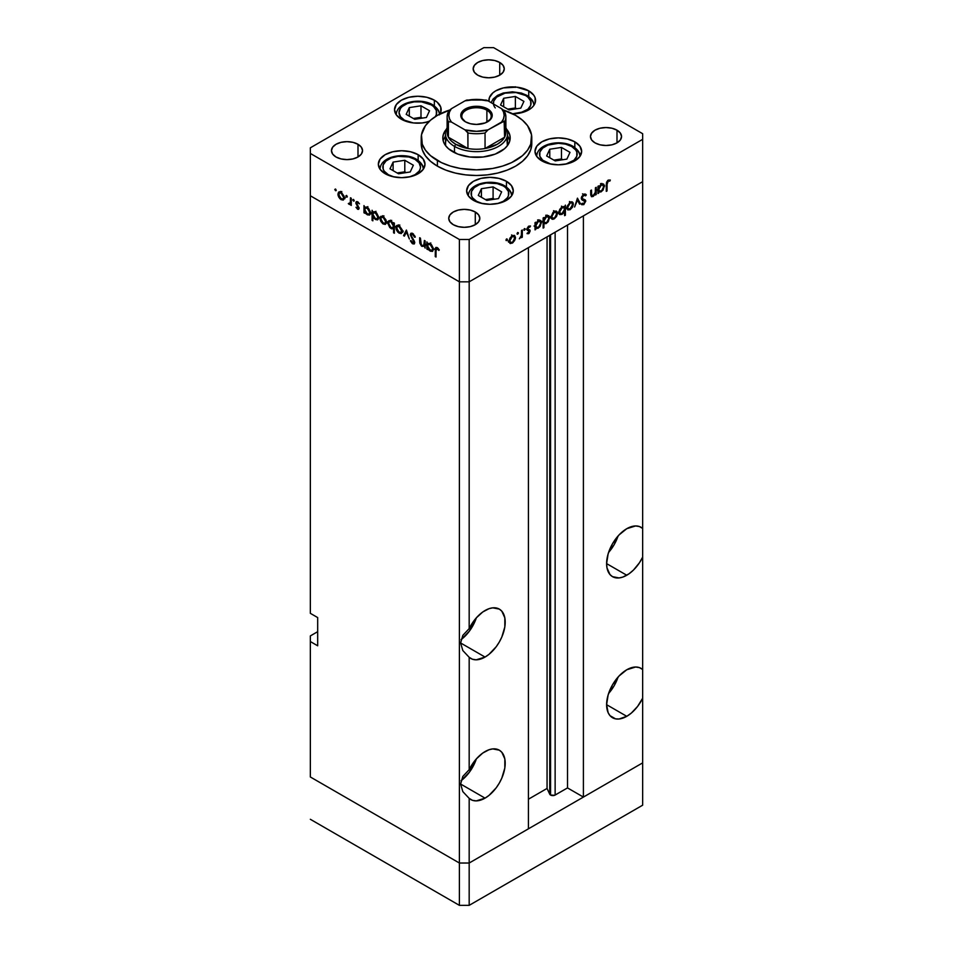<?xml version="1.0" encoding="UTF-8"?>
<svg xmlns="http://www.w3.org/2000/svg" width="953" height="953" viewBox="0 0 953 953"><rect width="100%" height="100%" fill="white"/><g stroke="black" fill="none" stroke-linecap="round" stroke-linejoin="round"><path stroke-width="1.43" d="M642.656 762.876L469.174 863.025L459.394 863.025L310.344 776.981L310.344 635.913L317.683 631.672L310.344 635.913L310.344 776.981L459.394 863.025L310.344 776.981L459.394 863.025L459.394 905.35L310.344 819.294L459.394 905.35L459.394 281.826L310.344 195.77L310.344 613.339L310.344 195.77L459.394 281.826L310.344 195.77L459.394 281.826L459.394 863.025L469.174 863.025L459.394 863.025L469.174 863.025L469.174 905.35L459.394 905.35L469.174 905.35L469.174 798.364L472.366 800.27L476.214 800.889L485.053 798.137L460.621 784.033L462.813 776.445L469.174 769.69L469.174 657.296L472.366 659.202L476.214 659.81L485.053 657.07L460.621 642.965L462.813 635.377L469.174 628.623L469.174 281.826L459.394 281.826L459.394 239.501L310.344 153.445L310.344 195.77L310.344 153.445L459.394 239.501L469.174 239.501L469.174 281.826L528.427 247.613L469.174 281.826L459.394 281.826L469.174 281.826L642.656 181.666L642.656 557.136A28.507 16.463 -60 0 1 626.764 575.243L606.608 563.616L607.001 567.928L610.003 574.576L612.517 576.66L619.057 577.935L622.833 577.077L629.051 573.777L633.495 570.025L639.451 562.746L642.656 557.136L642.656 698.204A28.507 16.463 -60 0 1 626.764 716.322L606.608 704.684L608.145 712.701L610.003 715.655L615.567 718.86L619.057 719.003L626.764 716.322L631.303 713.106L637.593 706.423L642.656 698.204L642.656 762.876L469.174 863.025L469.174 798.364L462.813 791.609L460.621 784.033L485.053 798.137L488.984 795.421L496.251 787.75L499.301 783.092L501.814 778.113L504.828 767.987L504.828 758.91L501.814 752.251L499.301 750.178A28.507 16.463 -60 0 1 503.672 773.014A28.507 16.463 -60 0 1 485.053 798.137A28.507 16.463 -60 0 1 470.794 799.555A28.507 16.463 -60 0 1 469.174 798.364L462.813 791.609L460.621 784.033L462.813 776.445L469.174 769.69L469.174 657.296L462.813 650.542L460.621 642.965L485.053 657.07L488.984 654.354L496.251 646.682L499.301 642.024L501.814 637.045L504.828 626.919L504.828 617.83L501.814 611.183L499.301 609.098A28.507 16.463 -60 0 1 503.672 631.946A28.507 16.463 -60 0 1 485.053 657.07A28.507 16.463 -60 0 1 470.794 658.475A28.507 16.463 -60 0 1 469.174 657.296L462.813 650.542L460.621 642.965L462.813 635.377L469.174 628.623L469.174 281.826L642.656 181.666L583.403 215.878L642.656 181.666L642.656 139.341L469.174 239.501L642.656 139.341L642.656 133.706L493.606 47.65L642.656 133.706L642.656 528.474L639.451 526.556L635.603 525.949L626.764 528.701A28.507 16.463 -60 0 1 641.024 527.283A28.507 16.463 -60 0 1 642.656 528.474L642.656 669.542L639.451 667.624L635.603 667.017L626.764 669.768A28.507 16.463 -60 0 1 641.024 668.351A28.507 16.463 -60 0 1 642.656 669.542L642.656 805.19L469.174 905.35L642.656 805.19L642.656 762.876L583.403 797.077L583.403 215.878L583.403 797.077L567.511 787.917L554.646 795.29L550.572 795.052L550.572 234.819L550.572 795.052L549.738 794.218A3.228 1.858 0 0 0 550.572 795.052A3.228 1.858 0 0 0 555.134 795.052L555.134 232.187L555.134 795.052L567.511 787.917L567.511 225.039L567.511 787.917L583.403 797.077L642.656 762.876M608.574 552.442A28.507 16.463 120 0 0 618.08 535.979L614.149 544.687L608.574 552.442M608.574 693.51A28.507 16.463 120 0 0 618.08 677.059L614.149 685.755L608.574 693.51M461.026 780.745A28.507 16.463 120 0 0 476.369 758.874L469.376 772.228L461.026 780.745M485.053 751.583A28.507 16.463 -60 0 1 499.301 750.178L492.761 748.903L488.984 749.761L482.766 753.049L476.214 759.041L469.174 769.69A28.507 16.463 -60 0 1 485.053 751.583M461.026 639.677A28.507 16.463 120 0 0 476.369 617.806L469.376 631.16L461.026 639.677M485.053 610.516A28.507 16.463 -60 0 1 499.301 609.098L492.761 607.835L488.984 608.693L482.766 611.981L476.214 617.973L469.174 628.623A28.507 16.463 -60 0 1 485.053 610.516M549.738 235.308L549.738 794.218L547.058 788.441L528.427 799.198L547.058 788.441L547.058 236.856L547.058 788.441L549.738 794.218L549.738 235.308M626.764 669.768L619.057 675.987L612.517 684.814L608.145 694.892L606.608 704.684L626.764 716.322A28.507 16.463 -60 0 1 612.517 717.728A28.507 16.463 -60 0 1 608.145 694.892A28.507 16.463 -60 0 1 626.764 669.768M626.764 528.701L619.057 534.919L612.517 543.746L608.145 553.812L606.608 563.616L626.764 575.243A28.507 16.463 -60 0 1 612.517 576.66A28.507 16.463 -60 0 1 608.145 553.812A28.507 16.463 -60 0 1 626.764 528.701M567.774 209.886L570.156 209.708L569.191 209.148L571.907 206.956L572.443 203.537L573.384 204.085L571.526 202.786L570.156 203.12L568.405 204.931L567.69 207.361L566.987 206.968L567.69 207.361L570.156 203.12L569.453 202.715L571.907 202.918L572.622 204.514L570.156 208.814L568.417 208.981L567.69 207.361L568.095 208.719L570.156 209.708L567.774 209.886L567.166 206.241L570.156 202.239L571.395 201.774L573.146 202.786L572.539 207.135L570.156 209.708L572.539 207.135L571.979 206.813L572.539 207.135L573.384 204.085L572.408 201.953L570.156 202.239L566.916 207.814L567.905 209.958M528.427 828.824L469.174 863.025L528.427 828.824L528.427 247.613L528.427 828.824M317.683 645.789L310.344 641.548L317.683 645.789L317.683 617.568L317.683 645.789M310.344 613.339L317.683 617.568L310.344 613.339M504.602 127.357A29.376 16.963 180 0 1 504.602 137.232A29.376 16.963 180 0 1 485.053 148.513A29.376 16.963 180 0 1 467.947 148.513A29.376 16.963 180 0 1 455.737 144.284L454.51 146.393A31.104 17.952 180 0 1 445.396 133.706L445.623 145.714A31.104 17.952 180 0 1 445.396 143.581L446.004 140.067M452.675 151.682A33.689 19.453 180 0 1 442.811 137.935A33.689 19.453 180 0 1 446.397 129.203L443.455 134.135L442.811 137.935L443.455 141.723L445.373 145.38L448.482 148.739L457.785 154.112L469.924 157.007L483.076 157.007L495.215 154.112L504.518 148.739L507.627 145.38L509.545 141.723L510.189 137.935A33.689 19.453 180 0 1 489.389 155.899A33.689 19.453 180 0 1 452.675 151.682M437.403 166.144A55.286 31.925 0 0 0 497.657 173.065A55.286 31.925 0 0 0 531.786 143.581L530.726 149.8L527.581 155.792L522.47 161.307L515.597 166.144L507.21 170.111L497.657 173.065L487.281 174.887L476.5 175.495L465.719 174.887L455.343 173.065L445.79 170.111L437.403 166.144L430.53 161.307L425.419 155.792L422.274 149.8L421.214 143.581A55.286 31.925 0 0 0 437.403 166.144L437.403 160.509L437.403 166.144M503.518 110.083A55.286 31.925 180 0 1 515.597 115.361A55.286 31.925 180 0 1 531.786 137.935A55.286 31.925 180 0 1 497.657 167.418A55.286 31.925 180 0 1 437.403 160.509A55.286 31.925 180 0 1 421.214 137.935A55.286 31.925 180 0 1 449.482 110.083M574.826 141.83L574.826 147.512L574.826 141.83L579.877 146.19L581.652 151.348L579.877 156.506L574.826 160.866L567.261 163.785L558.327 164.809L549.404 163.785L541.84 160.866A23.325 13.461 180 0 1 535.002 151.348A23.325 13.461 180 0 1 549.404 138.912A23.325 13.461 180 0 1 574.826 141.83A23.325 13.461 180 0 1 581.652 151.348A23.325 13.461 180 0 1 567.261 163.785A23.325 13.461 180 0 1 541.84 160.866L536.777 156.506L535.002 151.348L536.777 146.19L541.84 141.83L549.404 138.912L558.327 137.875L567.261 138.912L574.826 141.83M506.448 181.296L506.448 186.991L506.448 181.296L511.511 185.668L513.286 190.826L511.511 195.973L506.448 200.344L498.884 203.263L489.961 204.287L481.039 203.263L473.462 200.344A23.325 13.461 180 0 1 466.636 190.826A23.325 13.461 180 0 1 481.039 178.378A23.325 13.461 180 0 1 506.448 181.296A23.325 13.461 180 0 1 513.286 190.826A23.325 13.461 180 0 1 498.884 203.263A23.325 13.461 180 0 1 473.462 200.344L468.411 195.973L466.636 190.826L468.411 185.668L473.462 181.296L481.039 178.378L489.961 177.353L498.884 178.378L506.448 181.296M418.153 154.684L418.153 160.378L418.153 154.684L423.215 159.056L424.99 164.214L423.215 169.36L418.153 173.732L410.588 176.65L401.666 177.675L392.743 176.65L385.167 173.732A23.325 13.461 180 0 1 378.341 164.214A23.325 13.461 180 0 1 392.743 151.765A23.325 13.461 180 0 1 418.153 154.684A23.325 13.461 180 0 1 424.99 164.214A23.325 13.461 180 0 1 410.588 176.65A23.325 13.461 180 0 1 385.167 173.732L380.116 169.36L378.341 164.214L380.116 159.056L385.167 154.684L392.743 151.765L401.666 150.741L410.588 151.765L418.153 154.684M440 113.955A23.325 13.461 180 0 0 441.179 109.714A23.325 13.461 180 0 0 434.354 100.196L426.789 97.277L417.855 96.253L408.932 97.277L401.368 100.196L396.305 104.568L394.53 109.714L396.305 114.872L401.368 119.244A23.325 13.461 180 0 0 429.076 121.531L422.405 122.925L413.304 122.925L401.368 119.244A23.325 13.461 180 0 1 394.53 109.714A23.325 13.461 180 0 1 408.932 97.277A23.325 13.461 180 0 1 434.354 100.196L434.354 105.89L434.354 100.196L437.248 102.233L440.739 107.093L440.739 112.347L439.404 114.872M512.75 113.836A23.325 13.461 180 0 0 535.562 100.375A23.325 13.461 180 0 0 528.736 90.845L516.788 87.164L503.315 87.926L495.751 90.845L492.844 92.894L489.365 97.742L488.984 101.411A23.325 13.461 180 0 1 488.913 100.375A23.325 13.461 180 0 1 503.315 87.926A23.325 13.461 180 0 1 528.736 90.845L528.736 96.539L528.736 90.845L533.787 95.217L535.121 97.742L535.121 102.995L533.787 105.521L531.631 107.856L525.198 111.572L512.237 113.836M357.994 144.284L357.994 156.983L352.955 158.925L346.999 159.604L341.055 158.925L336.004 156.983A15.546 8.982 180 0 1 331.453 150.634A15.546 8.982 180 0 1 341.055 142.331A15.546 8.982 180 0 1 357.994 144.284L361.366 147.191L362.545 150.634L361.366 154.064L357.994 156.983L357.994 144.284A15.546 8.982 180 0 1 362.545 150.634A15.546 8.982 180 0 1 352.955 158.925A15.546 8.982 180 0 1 336.004 156.983L332.633 154.064L331.453 150.634L332.633 147.191L336.004 144.284L341.055 142.331L346.999 141.652L352.955 142.331L357.994 144.284M616.996 130.18L616.996 142.867L611.945 144.82L606.001 145.499L600.045 144.82L595.006 142.867A15.546 8.982 180 0 1 590.455 136.517A15.546 8.982 180 0 1 600.045 128.226A15.546 8.982 180 0 1 616.996 130.18L620.367 133.086L621.547 136.517L620.367 139.96L616.996 142.867L616.996 130.18A15.546 8.982 180 0 1 621.547 136.517A15.546 8.982 180 0 1 611.945 144.82A15.546 8.982 180 0 1 595.006 142.867L591.634 139.96L590.455 136.517L591.634 133.086L595.006 130.18L600.045 128.226L606.001 127.547L611.945 128.226L616.996 130.18M475.273 211.995L475.273 224.694L470.234 226.635L464.278 227.314L458.333 226.635L453.283 224.694A15.546 8.982 180 0 1 448.732 218.344A15.546 8.982 180 0 1 458.333 210.053A15.546 8.982 180 0 1 475.273 211.995L478.644 214.901L479.835 218.344L478.644 221.775L475.273 224.694L475.273 211.995A15.546 8.982 180 0 1 479.835 218.344A15.546 8.982 180 0 1 470.234 226.635A15.546 8.982 180 0 1 453.283 224.694L449.911 221.775L448.732 218.344L449.911 214.901L453.283 211.995L458.333 210.053L464.278 209.362L470.234 210.053L475.273 211.995M499.717 62.457L499.717 75.156L494.667 77.11L488.722 77.789L482.766 77.11L477.727 75.156A15.546 8.982 180 0 1 473.164 68.807A15.546 8.982 180 0 1 482.766 60.515A15.546 8.982 180 0 1 499.717 62.457L503.089 65.376L504.268 68.807L503.089 72.249L499.717 75.156L499.717 62.457A15.546 8.982 180 0 1 504.268 68.807A15.546 8.982 180 0 1 494.667 77.11A15.546 8.982 180 0 1 477.727 75.156L474.356 72.249L473.164 68.807L474.356 65.376L477.727 62.457L482.766 60.515L488.722 59.836L494.667 60.515L499.717 62.457M424.276 244.933L422.143 245.612L420.535 243.265L420.44 238.179L419.677 237.726L419.677 241.419L420.44 240.966L419.677 241.419L422.012 246.422L425.157 245.922L424.395 246.362L425.157 248.114L425.157 240.895L424.395 240.454L425.157 240.895L425.157 248.114L424.395 246.362L421.381 245.969L419.796 243.098L419.677 237.726L420.44 238.179L421.333 244.957L423.049 245.91L424.156 245.255L424.395 240.454L423.716 245.731L426.158 244.325M411.017 235.165L413.459 234.009L412.685 234.462L415.294 237.106L412.685 233.437L410.934 233.259L410.243 234.7L412.554 233.366L410.255 234.438L410.993 233.223L412.22 233.223L414.841 236.01L415.294 237.106L414.567 237.19L412.685 234.462L411.541 234.235L411.017 235.165L414.46 241.383L414.388 243.813L412.28 243.563L410.362 240.811L411.053 240.597L412.947 242.944L413.971 242.3L410.243 234.7L413.971 242.3L412.72 242.824L411.053 240.597L410.362 240.811L412.637 243.789L414.174 243.98L414.746 242.705L411.017 235.165L412.78 233.497M406.407 230.066L409.373 239L406.466 232.067L404.394 236.118L403.56 235.641L406.407 230.066L403.56 235.641L404.394 236.118L406.466 232.067L409.373 239L406.407 230.066M402.357 231.317L400.999 233.616L397.818 232.163L396.103 229.089L396.424 225.813L397.58 225.253L399.438 225.932L402.118 229.744L402.357 231.317L399.116 225.73L396.865 225.456L395.888 227.576L396.746 230.638L399.116 233.199L401.499 233.378L402.357 231.317M386.453 222.132L385.107 224.431L382.558 223.574L380.199 219.905L380.521 216.641L383.213 216.557L385.917 219.75L386.453 222.132L383.213 216.557L380.962 216.283L379.985 218.404L380.843 221.465L383.213 224.026L385.596 224.205L386.453 222.132M364.749 211.9L364.749 213.234L363.975 212.793L363.975 205.574L364.749 207.266L366.571 207.027L368.549 208.362L370.503 212.233L369.585 215.068L366.19 213.996L364.749 211.9L367.274 214.818L369.633 215.044L370.562 212.995L367.298 207.361L364.749 207.266L363.975 205.574L363.975 212.793L364.749 213.234L364.749 211.9M335.527 189.016L336.028 190.719L334.872 189.778L335.527 189.016L334.813 189.433L335.527 190.671L336.242 190.255L335.527 190.671L336.242 190.255L335.527 189.016L334.813 189.433M344.355 197.831L342.997 200.13L339.816 198.677L338.101 195.603L338.422 192.327L339.578 191.767L341.436 192.446L344.116 196.258L344.355 197.831L341.114 192.244L338.863 191.97L337.886 194.102L338.744 197.152L341.114 199.713L343.497 199.892L344.355 197.831M346.606 195.413L347.106 197.116L345.939 196.175L346.606 195.413L345.891 195.83L346.606 197.057L347.309 196.652L346.606 197.057L347.309 196.652L346.606 195.413L345.891 195.83M350.49 197.783L351.264 198.236L351.264 205.443L350.49 203.942L349.441 204.43L348.298 203.62L350.287 202.846L350.49 197.783L350.359 202.608L348.298 203.62L350.49 203.942L351.264 205.443L351.264 198.236L350.49 197.783M353.503 199.403L354.016 201.095L352.848 200.154L353.503 199.403L352.801 199.808L353.503 201.047L354.218 200.63L353.503 201.047L354.218 200.63L353.503 199.403L352.801 199.808M357.578 209.219L359.15 208.242L357.887 209.374L355.981 207.266L358.376 208.004L355.934 203.477L355.993 202.119L356.994 201.559L359.484 203.835L357.327 202.572L356.636 203.144L359.15 208.242L356.636 203.251L357.732 202.727L359.484 203.835L357.697 201.822L355.862 202.846L358.388 207.825L357.578 208.338L355.981 207.266L357.578 209.219L359.15 208.314L357.578 209.219L358.673 209.35M372.861 216.522L372.861 220.834L372.087 220.381L372.087 210.256L372.861 211.947L374.684 211.709L376.661 213.043L378.615 216.915L378.424 218.976L377.197 219.94L373.957 218.285L372.861 216.522L375.387 219.5L377.745 219.738L378.675 217.689L375.411 212.042L372.861 211.947L372.087 210.256L372.087 220.381L372.861 220.834L372.861 216.522M393.577 224.003L393.577 222.668L394.351 223.109L394.351 233.235L393.577 232.794L393.577 228.577L391.766 228.863L389.777 227.541L387.788 223.276L388.157 221.358L389.455 220.619L393.089 223.085L391.052 221.084L388.705 220.846L387.776 222.907L391.028 228.541L393.577 228.577L393.577 232.794L394.351 233.235L394.351 223.109L393.577 222.668L393.577 224.003L394.351 223.562L393.577 224.003M427.683 248.233L427.683 249.567L426.908 249.126L426.908 241.907L427.683 243.599L429.505 243.36L431.483 244.695L433.436 248.566L432.519 251.413L429.124 250.329L427.683 248.233L430.208 251.151L432.555 251.378L433.496 249.329L430.232 243.694L427.683 243.599L426.908 241.907L426.908 249.126L427.683 249.567L427.683 248.233M437.201 248.602L436.057 249.269L436.009 257.036L435.247 256.595L435.354 248.209L436.974 247.482L439.297 249.948L438.845 250.448L437.201 248.602L438.845 250.448L439.297 249.948L437.236 247.613L435.843 247.423L435.247 256.595L436.009 257.036L436.009 250.472L437.963 248.161L436.414 248.53L437.594 247.851M595.422 187.765L596.197 187.324L596.197 194.543L595.422 194.984L595.422 193.685L593.397 196.258L591.444 196.687L590.717 190.493L591.479 190.052L591.646 195.294L593.183 195.52L595.256 192.613L595.422 187.765L595.303 192.387L593.183 195.52L591.575 195.031L591.479 190.052L590.717 190.493L590.717 194.174L591.42 196.675L593.052 196.485L595.422 193.685L595.422 194.984L596.197 194.543L596.197 187.324L595.422 187.765M581.461 197.986L585.773 201.166L585.297 199.939L581.294 198.105L582.354 198.712L581.378 197.533L582.057 197.926L583.724 195.282L582.962 194.841L585.607 195.841L586.321 194.924L583.724 194.269L581.282 198.355L581.759 196.509L584.356 193.995L586.321 194.924L585.607 195.841L583.724 195.282L582.188 197.152L582.354 198.712L585.75 200.773L583.879 204.55L581.39 204.323L582.092 203.323L584.213 203.287L584.975 201.309L581.949 199.82L581.282 198.355L582.152 199.951L585.011 201.643L583.76 203.62L582.092 203.323L581.39 204.323L581.997 204.812M577.447 198.153L580.401 203.656L579.579 204.133L577.506 200.082L574.599 207.015L577.447 198.153L574.599 207.015L577.506 200.082L579.579 204.133L580.401 203.656L577.447 198.153M551.882 219.059L554.253 218.88L553.288 218.332L554.253 218.88L556.635 216.307L557.493 213.258L556.54 212.71L557.481 213.615L556.397 216.724L552.954 219.345L551.513 218.713L551.025 216.998L553.014 212.388L554.884 211.101L556.552 211.149L557.493 213.258L556.516 211.137L554.253 211.411L551.025 216.998L552.001 219.142M535.789 228.089L538.314 228.089L537.397 227.553L538.314 228.089L541.59 222.478L540.613 221.906L541.59 222.478L540.649 220.369L538.338 220.608L535.789 223.455L535.014 223.014L535.789 223.455L535.789 222.204L535.014 222.645L535.014 229.864L535.789 229.423L535.014 227.636L535.789 228.089L535.014 229.864L535.014 222.645L535.789 222.204L535.789 223.455L539.589 220.155L541.542 221.775L540.125 226.433L537.945 228.279L536.146 228.375M506.674 238.881L507.341 239.644L506.174 240.585L506.4 239.108L505.96 240.12L506.674 240.525L507.389 239.298L506.674 238.881L507.389 239.298M509.891 243.313L512.261 243.122L511.296 242.574L512.261 243.122L514.644 240.561L515.502 237.5L514.549 236.952L515.502 237.5L515.287 239L512.928 242.67L510.379 243.539L509.033 241.24L509.974 238.047L512.261 235.653L514.56 235.403L515.502 237.5L514.525 235.379L512.261 235.653L509.033 241.24L510.01 243.384M517.753 232.484L518.408 233.247L517.241 234.188L517.479 232.711L517.038 233.723L517.753 234.14L518.456 232.901L517.753 232.484L518.456 232.901M521.529 230.435L522.304 229.995L522.304 237.202L521.529 237.654L521.529 236.582L519.337 238.798L521.327 235.725L521.529 230.435L521.398 235.415L519.337 238.798L521.529 236.582L521.529 237.654L522.304 237.202L522.304 229.995L521.529 230.435M524.543 228.565L525.21 229.328L524.043 230.257L524.269 228.78L523.828 229.804L524.543 230.209L525.258 228.982L524.543 228.565L525.258 228.982M527.462 228.529L530.19 230.876L529.082 233.342L527.009 233.58L529.427 231.365L527.2 230.233L526.938 228.863L528.379 226.385L530.356 225.968L527.664 228.803L530.19 230.876L527.664 228.803L530.344 225.968M543.901 223.336L546.426 223.407L545.509 222.871L546.426 223.407L549.702 217.796L548.725 217.224L549.702 217.796L548.761 215.688L546.45 215.914L543.901 218.773L543.127 218.32L543.901 218.773L543.901 217.522L543.127 217.963L543.127 228.089L543.901 227.648L543.901 223.336L543.127 222.895L543.901 223.336L543.901 227.648L543.127 228.089L543.127 217.963L543.901 217.522L543.901 218.773L547.701 215.473L549.655 217.093L548.237 221.739L546.057 223.598L544.282 223.645M564.617 206.896L562.091 206.884L558.803 212.507L559.756 214.604L562.067 214.365L561.103 213.817L562.067 214.365L564.128 211.185L564.617 215.688L565.391 215.235L564.617 214.794L565.391 215.235L565.391 205.109L564.617 206.896L563.866 206.456L564.617 206.896L565.391 205.109L565.391 215.235L564.617 215.688L564.617 211.459L562.067 214.365L559.351 214.282L558.827 212.126L559.78 209.303L562.091 206.884L564.259 206.61M598.71 191.756L601.248 191.756L600.33 191.219L601.248 191.756L604.524 186.145L603.547 185.573L604.524 186.145L603.583 184.036L601.272 184.274L598.71 187.122L597.948 186.669L598.71 187.122L598.71 185.871L597.948 186.311L597.948 193.53L598.71 193.09L597.948 191.303L598.71 191.756L597.948 193.53L597.948 186.311L598.71 185.871L598.71 187.122L602.522 183.822L604.476 185.442L603.058 190.088L600.878 191.946L599.08 192.041M608.228 181.13L607.121 182.893L607.049 190.934L606.287 191.374L606.561 182.202L608.276 180.093L610.337 180.046L609.884 181.07L608.228 181.13L609.884 181.07L610.337 180.046L608.276 180.093L606.287 184.703L606.287 191.374L607.049 190.934L607.049 184.37L606.299 183.929L607.049 184.37L608.228 181.13L607.49 180.701L608.228 181.13M310.344 147.81L483.826 47.65L310.344 147.81L310.344 153.445L310.344 147.81M493.606 47.65L483.826 47.65L493.606 47.65M469.174 239.501L459.394 239.501L459.394 281.826L469.174 281.826L469.174 239.501M450.435 109.786L437.403 115.361L430.53 120.197L425.419 125.713L421.476 134.802L422.274 144.165L425.419 150.145L430.53 155.673L441.43 162.606L450.435 166.084L460.454 168.478L476.5 169.848L492.546 168.478L502.565 166.084L511.57 162.606L522.47 155.673L527.581 150.145L530.726 144.165L531.524 134.802L527.581 125.713L522.47 120.197L515.597 115.361L502.565 109.786M506.603 129.203L509.545 134.135L510.189 137.935A33.689 19.453 180 0 0 506.603 129.203M509.831 140.758A33.689 19.453 0 0 0 507.389 135.802M509.545 139.781L507.627 136.136M445.373 136.136L443.455 139.781M506.996 140.067L507.377 145.714A31.104 17.952 180 0 0 507.604 143.581L507.604 133.706A31.104 17.952 180 0 1 488.401 150.288A31.104 17.952 180 0 1 454.51 146.393A31.104 17.952 0 0 0 493.023 148.906A31.104 17.952 0 0 0 505.876 127.797A31.104 17.952 180 0 1 507.604 133.706M505.96 240.12L506.674 240.525M508.521 242.169L509.819 241.717M512.261 242.241L510.522 242.396L509.105 240.382L509.795 240.835L512.261 236.547L511.558 236.13L514.012 236.332L514.727 237.94L512.75 241.907L514.691 238.524L513.643 236.201L511.32 237.285L509.843 240.204L510.355 242.276L512.261 242.241M517.038 233.723L517.753 234.14M521.529 236.761L522.304 237.202L521.529 236.761M523.828 229.804L524.543 230.209M530.523 226.087L528.736 226.147L526.902 229.292L529.427 231.365L527.188 233.688M527.009 233.58L528.617 233.688L527.366 232.961L528.617 233.688L530.19 230.876L527.712 229.947M528.617 232.806L527.712 232.794M529.01 230.709L526.914 229.506M527.2 230.233L529.213 230.829M528.772 227.005L530.011 227.052M527.021 228.434L527.664 228.803L527.021 228.434M526.938 228.827L527.938 229.411M529.904 229.935L527.879 229.375M527.688 230.054L527.736 229.185M535.789 229.423L535.014 228.982L535.789 229.423M539.148 221.06L538.91 219.762M538.302 227.207L536.491 227.41L535.014 225.349L535.789 225.801L538.314 221.501L537.611 221.108L540.089 221.322L540.827 222.907L538.79 226.874L540.78 223.502L539.696 221.179L537.349 222.263L535.967 224.586L536.241 227.219L538.302 227.207M543.901 227.648L543.127 227.207L543.901 227.648M547.26 216.379L547.022 215.068M546.414 222.525L544.604 222.728L543.127 220.667L543.901 221.108L546.426 216.819L545.724 216.414L548.201 216.629L548.94 218.225L546.903 222.192L548.892 218.821L547.808 216.498L545.461 217.582L544.08 219.905L544.354 222.525L546.414 222.525M550.512 217.927L551.811 217.475M554.253 217.999L552.514 218.154L551.096 216.14L551.787 216.593L554.253 212.293L553.55 211.888L556.004 212.09L556.719 213.698L554.741 217.665L556.683 214.282L555.635 211.959L553.312 213.043L551.835 215.962L552.347 218.034L554.253 217.999M558.375 213.412L559.625 212.96M562.103 207.766L563.914 207.575L564.617 209.172L562.091 213.472L560.316 213.663L558.875 211.661L559.578 212.066L562.103 207.766L561.4 207.361L562.103 207.766L559.59 211.769L560.698 213.794L562.735 213.007L564.438 210.387L564.2 207.802L562.103 207.766M566.404 208.755L567.714 208.29M578.876 202.775L580.401 203.656L578.876 202.775M586.321 194.924L585.535 194.09M582.533 193.816L585.607 195.841M581.294 198.153L582.354 198.712M581.39 204.323L583.677 204.681L581.866 203.644L583.677 204.681L585.773 201.166L583.319 200.047M583.76 203.62L582.092 203.323M582.569 200.237L585.011 201.643M584.451 200.702L582.116 199.356M581.544 199.368L583.296 200.38L581.544 199.368M583.296 200.237L583.212 199.022M595.422 194.102L596.197 194.543L595.422 194.102M590.753 195.162L593.052 196.485L590.753 195.162M590.717 192.994L591.479 193.447L590.717 192.994M590.717 194.543L591.575 195.031L590.717 194.543M590.741 194.996L591.98 195.722L591.575 195.031M598.71 193.09L597.948 192.637L598.71 193.09M597.71 190.779L598.806 190.338M602.082 184.727L601.843 183.429M601.236 190.874L599.425 191.076L597.948 189.016L598.71 189.456L601.236 185.168L600.545 184.763L603.011 184.977L603.761 186.574L601.724 190.54L603.714 187.169L602.63 184.846L600.747 185.501L598.901 188.253L599.175 190.886L601.236 190.874M606.287 190.493L607.049 190.934L606.287 190.493M608.24 180.117L609.884 181.07L608.24 180.117M607.835 180.403L608.788 180.951L607.835 180.403M335.527 190.671L336.242 190.255M342.067 199.165L341.114 199.713L342.866 198.986L341.114 198.832L338.649 194.531L339.363 192.935L341.817 192.732L341.114 193.137L343.58 197.378L344.283 196.985L342.866 198.998L343.58 197.652L342.866 194.948L340.876 193.006L339.065 193.185L339.208 196.675L342.067 199.165M338.839 193.542L337.886 194.102L338.839 193.542M343.556 198.307L344.867 198.76M340.566 191.398L340.328 192.685M346.606 197.057L347.309 196.652M351.264 204.561L350.49 205.002L351.264 204.561M351.264 203.501L350.49 203.942L351.264 203.501M348.965 204.252L351.264 202.929L348.965 204.252L350.49 203.942M348.893 203.275L348.298 203.62L348.893 203.275M350.359 202.608L349.12 203.454M351.264 199.773L350.49 200.213L351.264 199.773M353.503 201.047L354.218 200.63M358.388 207.825L357.578 208.338M357.875 205.455L357.28 205.788L357.875 205.455M357.697 201.822L356.398 201.667L355.862 202.846L357.673 201.81M358.399 202.346L357.732 202.727L358.399 202.346M356.636 203.251L357.732 202.727M364.749 212.352L363.975 212.793L364.749 212.352M368.215 214.27L367.274 214.818L369.037 214.139L367.262 213.925L364.749 209.612L365.428 208.028L367.977 207.825L367.274 208.231L369.788 212.543L370.491 212.15L369.061 214.127L369.728 211.864L368.227 209.005L365.869 207.885L364.749 209.612L365.857 212.662L368.227 214.27M369.716 213.412L370.967 213.865M372.861 219.94L372.087 220.381L372.861 219.94M376.328 218.964L375.387 219.5L377.15 218.821L375.375 218.606L372.861 214.294L373.54 212.71L376.09 212.507L375.387 212.924L377.9 217.236L378.603 216.831L377.174 218.809L377.841 216.557L376.34 213.686L373.981 212.567L372.861 214.294L373.969 217.344L376.34 218.964M384.166 223.478L383.213 224.026L384.964 223.3L383.225 223.145L380.759 218.845L381.474 217.236L383.928 217.034L383.225 217.439L385.691 221.692L386.382 221.287L384.964 223.3L385.643 221.108L384.166 218.189L381.843 217.105L379.985 218.404L380.938 217.856L381.474 221.287L384.166 223.478M385.655 222.609L386.966 223.073M382.665 215.7L382.427 216.998M394.351 232.353L393.577 232.794L394.351 232.353M394.351 228.124L393.577 228.577L394.351 228.124M391.957 228.005L391.028 228.541L391.957 228.005M388.753 222.335L387.776 222.907L388.753 222.335M390.456 220.191L390.218 221.489M391.064 221.966L393.577 226.29L394.351 225.849L392.898 227.862L391.052 227.66L388.538 223.347L389.265 221.775L391.766 221.561L389.289 221.751L388.586 223.931L390.099 226.897L392.445 228.005L393.541 225.694L391.064 221.966M400.069 232.651L399.116 233.199L400.868 232.472L399.116 232.318L396.651 228.017L397.365 226.421L399.819 226.218L399.116 226.623L401.582 230.864L402.285 230.471L400.856 232.484L401.547 230.292L400.069 227.374L397.746 226.278L395.888 227.576L396.841 227.028L397.377 230.459L400.069 232.651M401.558 231.793L402.869 232.246M398.568 224.872L398.33 226.171M405.085 234.76L403.56 235.641L405.085 234.76M414.734 242.574L412.637 243.789L414.734 242.574M413.971 242.3L412.72 242.824M425.157 242.622L424.395 243.063L425.157 242.622M425.145 245.326L425.8 245.421M427.683 248.685L426.908 249.126L427.683 248.685M431.149 250.603L433.424 248.483L431.995 250.46L430.196 250.258L427.683 245.945L428.362 244.361L430.911 244.159L430.208 244.564L432.722 248.876L432.459 247.482L430.696 244.897L428.409 244.337L427.694 245.671L428.135 247.887L431.149 250.603M436.009 256.154L435.247 256.595L436.009 256.154M436.045 249.46L435.247 249.924L436.045 249.46M438.428 248.673L437.761 249.067L438.428 248.673M592.766 132.241L591.408 133.396M515.299 86.771L515.311 87.366M493.463 103.996L493.773 101.066L496.584 97.146L505.03 93.144L515.918 92.524L525.556 95.503A2.764 1.596 -60 0 1 526.938 95.371A2.764 1.596 120 0 0 525.556 95.503A18.834 10.876 180 0 1 520.481 112.966M527.509 96.634A21.597 12.472 180 0 1 533.835 105.449A21.597 12.472 180 0 1 533.835 105.461L533.835 105.449C534.168 102.078 531.869 98.719 526.938 95.371A2.764 1.596 -60 0 1 527.509 96.634M495.274 107.915A18.834 10.876 180 0 1 501.338 94.323A18.834 10.876 180 0 1 525.556 95.503L527.902 97.146L530.714 101.066L530.714 105.318L527.902 109.238L519.445 113.24M523.924 101.387L515.37 96.444L503.684 98.254L500.563 104.997L509.105 109.94L520.791 108.13L523.924 101.387L520.791 108.13L509.105 109.94L500.563 104.997L503.684 98.254L503.684 106.807L503.684 98.254L515.37 96.444L515.37 107.963L507.735 109.142L515.37 107.963L515.37 96.444L523.924 101.387M516.752 108.749L515.37 107.963L516.752 108.749M394.459 177.079L388.347 174.721L384.262 171.195L383.189 169.157L383.189 164.905L386.013 160.986L391.206 157.995L397.997 156.363L408.873 156.983L414.984 159.342A2.764 1.596 -60 0 1 416.366 159.211A2.764 1.596 120 0 0 414.984 159.342A18.834 10.876 180 0 1 409.909 176.805M416.938 160.473A21.597 12.472 180 0 1 423.263 169.289A21.597 12.472 180 0 1 423.263 169.3C423.585 165.917 421.286 162.558 416.366 159.211A2.764 1.596 -60 0 1 416.938 160.473M380.068 169.3A21.597 12.472 180 0 1 380.068 169.289L380.068 169.3C380.176 156.292 404.215 151.872 416.366 159.211M388.347 174.721A18.834 10.876 180 0 1 388.347 159.342A18.834 10.876 180 0 1 414.984 159.342L419.07 162.868L420.499 167.037L420.13 169.157L419.07 171.195L414.984 174.721L408.873 177.079M413.352 165.226L404.799 160.283L393.112 162.093L389.98 168.836L398.533 173.78L410.219 171.969L413.352 165.226L410.219 171.969L398.533 173.78L389.98 168.836L393.112 162.093L393.112 170.647L393.112 162.093L404.799 160.283L404.799 171.802L397.151 172.981L404.799 171.802L404.799 160.283L413.352 165.226M406.169 172.6L404.799 171.802L406.169 172.6M410.648 122.592L404.537 120.233L400.463 116.707L399.021 112.537L400.463 108.38L402.202 106.498L407.396 103.496L414.186 101.876L421.536 101.876L431.173 104.854A2.764 1.596 -60 0 1 432.555 104.711A2.764 1.596 120 0 0 431.173 104.854A18.834 10.876 180 0 1 435.295 116.647M439.452 114.801C439.786 111.43 437.487 108.07 432.555 104.711A2.764 1.596 -60 0 1 433.127 105.986A21.597 12.472 180 0 1 439.44 114.253M396.257 114.801L396.257 114.801C396.377 101.804 420.404 97.385 432.555 104.711M404.537 120.233A18.834 10.876 180 0 1 404.537 104.854A18.834 10.876 180 0 1 431.173 104.854L433.52 106.498L436.331 110.417L436.331 114.658L435.259 116.707M429.577 121.055L425.062 122.592M429.541 110.739L420.988 105.795L409.302 107.606L406.181 114.348L414.734 119.28L426.408 117.481L429.541 110.739L426.408 117.481L414.734 119.28L406.181 114.348L409.302 107.606L409.302 116.159L409.302 107.606L420.988 105.795L420.988 117.302L413.352 118.494L420.988 117.302L420.988 105.795L429.541 110.739M422.37 118.101L420.988 117.302L422.37 118.101M482.754 203.692L476.643 201.333L472.557 197.807L471.485 195.758L471.485 191.517L474.296 187.598L479.502 184.596L486.292 182.976L497.168 183.595L503.279 185.954A2.764 1.596 -60 0 1 504.661 185.823A2.764 1.596 120 0 0 503.279 185.954A18.834 10.876 180 0 1 498.205 203.418M505.233 187.086A21.597 12.472 180 0 1 511.558 195.901A21.597 12.472 180 0 1 511.558 195.913C511.88 192.53 509.581 189.171 504.661 185.823A2.764 1.596 -60 0 1 505.233 187.086M468.364 195.913A21.597 12.472 180 0 1 468.364 195.901L468.364 195.913C468.471 182.905 492.51 178.485 504.661 185.823M476.643 201.333A18.834 10.876 180 0 1 476.643 185.954A18.834 10.876 180 0 1 503.279 185.954L505.614 187.598L508.425 191.517L508.425 195.758L507.353 197.807L503.279 201.333L497.168 203.692M501.647 191.839L493.094 186.895L481.408 188.706L478.275 195.448L486.828 200.392L498.514 198.581L501.647 191.839L498.514 198.581L486.828 200.392L478.275 195.448L481.408 188.706L481.408 197.259L481.408 188.706L493.094 186.895L493.094 198.415L485.446 199.594L493.094 198.415L493.094 186.895L501.647 191.839M494.464 199.201L493.094 198.415L494.464 199.201M551.12 164.214L542.674 160.211L539.863 156.292L539.863 152.051L542.674 148.132L547.868 145.13L558.327 143.295L565.534 144.129L571.645 146.476A2.764 1.596 -60 0 1 573.027 146.345A2.764 1.596 120 0 0 571.645 146.476A18.834 10.876 180 0 1 566.57 163.94M573.599 147.608A21.597 12.472 180 0 1 579.924 156.423A21.597 12.472 180 0 1 579.924 156.435C580.258 153.052 577.959 149.692 573.027 146.345A2.764 1.596 -60 0 1 573.599 147.608M536.73 156.435A21.597 12.472 180 0 1 536.73 156.423L536.73 156.435C536.849 143.438 560.876 139.019 573.027 146.345M545.021 161.855A18.834 10.876 180 0 1 545.021 146.476A18.834 10.876 180 0 1 571.645 146.476L575.731 150.002L576.803 152.051L576.803 156.292L573.992 160.211L565.534 164.214M570.013 152.361L561.46 147.429L549.774 149.228L546.653 155.97L555.206 160.914L566.88 159.103L570.013 152.361L566.88 159.103L555.206 160.914L546.653 155.97L549.774 149.228L549.774 157.781L549.774 149.228L561.46 147.429L561.46 158.937L553.824 160.116L561.46 158.937L561.46 147.429L570.013 152.361M562.842 159.735L561.46 158.937L562.842 159.735M486.888 110.214A14.688 8.482 0 0 0 466.303 110.107A14.688 8.482 0 0 0 465.767 121.996A14.688 8.482 180 0 1 461.812 116.206A14.688 8.482 180 0 1 470.877 108.38A14.688 8.482 180 0 1 486.888 110.214L486.888 122.175L486.888 110.214A14.688 8.482 180 0 1 491.188 116.206A14.688 8.482 180 0 1 487.233 121.996A14.688 8.482 0 0 0 486.888 110.214L487.614 108.94L486.888 110.214M465.386 121.781L465.386 121.781A15.724 9.077 180 0 1 465.386 108.94A15.724 9.077 180 0 1 487.614 108.94L491.021 111.894L492.224 115.361L491.021 118.839L485.232 122.913L476.5 124.438L470.484 123.747L465.386 121.781L461.085 117.136L461.085 113.586L463.432 110.322L470.484 106.974L479.562 106.462L487.614 108.94A15.724 9.077 180 0 1 487.614 121.781A15.724 9.077 180 0 1 465.386 121.781M445.396 133.706A31.104 17.952 180 0 1 447.124 127.797A31.104 17.952 0 0 0 454.51 146.393L454.51 152.671L454.51 146.393L455.737 144.284L467.947 148.513L448.398 137.232L451.317 141.02L455.737 144.284A29.376 16.963 180 0 1 448.398 137.232A29.376 16.963 180 0 1 448.398 127.357M504.602 137.232L485.053 148.513L497.263 144.284L501.683 141.02L504.602 137.232L485.053 148.513L485.053 132.991L488.019 129.87L504.137 121.174L504.602 137.232A29.376 16.963 0 0 0 505.876 132.288L505.876 116.778A29.376 16.963 180 0 1 504.602 121.71L504.602 137.232M467.804 100.172L464.981 100.851L451.377 108.713L449.494 111.954L448.851 115.361L449.494 118.768L451.377 122.02L464.981 129.87L467.804 132.443L467.947 148.513L448.398 137.232L448.398 121.71L451.377 122.02L464.981 129.87L476.5 131.323L488.019 129.87L501.623 122.02L503.506 118.768L504.149 115.361L503.506 111.954L501.623 108.713L488.019 100.851L485.053 100.553M504.447 111.287L501.623 108.713L488.019 100.851L476.5 99.398L464.981 100.851L451.377 108.713L448.553 111.287M504.602 111.835A29.376 16.963 180 0 1 505.876 116.778A29.376 16.963 0 0 1 504.602 121.71L501.623 122.02A27.649 15.963 180 0 0 501.623 108.713L504.137 110.762M448.613 111.167L447.124 116.778L447.124 132.288A29.376 16.963 0 0 0 448.398 137.232L448.398 121.71A29.376 16.963 180 0 1 447.124 116.778A29.376 16.963 180 0 1 448.398 111.835A29.376 16.963 0 0 0 447.124 116.778A29.376 16.963 0 0 0 448.398 121.71L451.377 122.02A27.649 15.963 180 0 1 451.377 108.713L448.863 110.762M467.947 148.513A29.376 16.963 0 0 0 485.053 148.513L485.053 132.991A29.376 16.963 180 0 1 467.947 132.991L467.947 148.513M466.684 100.089L464.981 100.851A27.649 15.963 180 0 1 488.019 100.851L486.316 100.089M485.053 132.991L488.019 129.87A27.649 15.963 180 0 1 464.981 129.87L467.947 132.991A29.376 16.963 0 0 0 485.053 132.991M531.786 143.581L531.786 137.935M421.214 143.581L421.214 137.935M510.522 242.396L508.08 240.99M514.012 236.332L511.57 234.926M529.129 230.769L526.687 229.351M536.491 227.41L534.049 226.004M540.089 221.322L537.635 219.905M544.604 222.728L542.162 221.31M548.201 216.629L545.747 215.223M552.514 218.154L550.072 216.748M556.004 212.09L553.562 210.684M563.914 207.575L561.472 206.158M560.316 213.663L557.874 212.245M568.417 208.981L565.975 207.563M571.907 202.918L569.465 201.5M584.511 200.738L582.069 199.32M599.425 191.076L596.983 189.671M603.011 184.977L600.569 183.572M339.363 192.935L341.805 191.517M342.866 198.998L345.308 197.581M349.858 203.465L351.264 202.655M358.125 208.385L359.126 207.814M356.922 202.644L358.006 202.024M365.428 208.028L367.87 206.622M369.061 214.127L371.503 212.722M373.54 212.71L375.982 211.304M377.174 218.809L379.616 217.403M381.474 217.236L383.916 215.831M384.964 223.3L387.406 221.894M392.898 227.862L395.352 226.457M389.265 221.775L391.707 220.357M397.365 226.421L399.807 225.003M400.856 232.484L403.298 231.067M413.685 242.955L414.722 242.36M428.362 244.361L430.804 242.955M431.995 250.46L434.437 249.055M526.938 95.371L521.398 93.06L512.416 91.81L503.208 93.025L497.585 95.348L493.106 99.005L491.093 102.626M466.863 100.053L486.137 100.053M504.387 111.167L505.876 116.778"/></g></svg>
